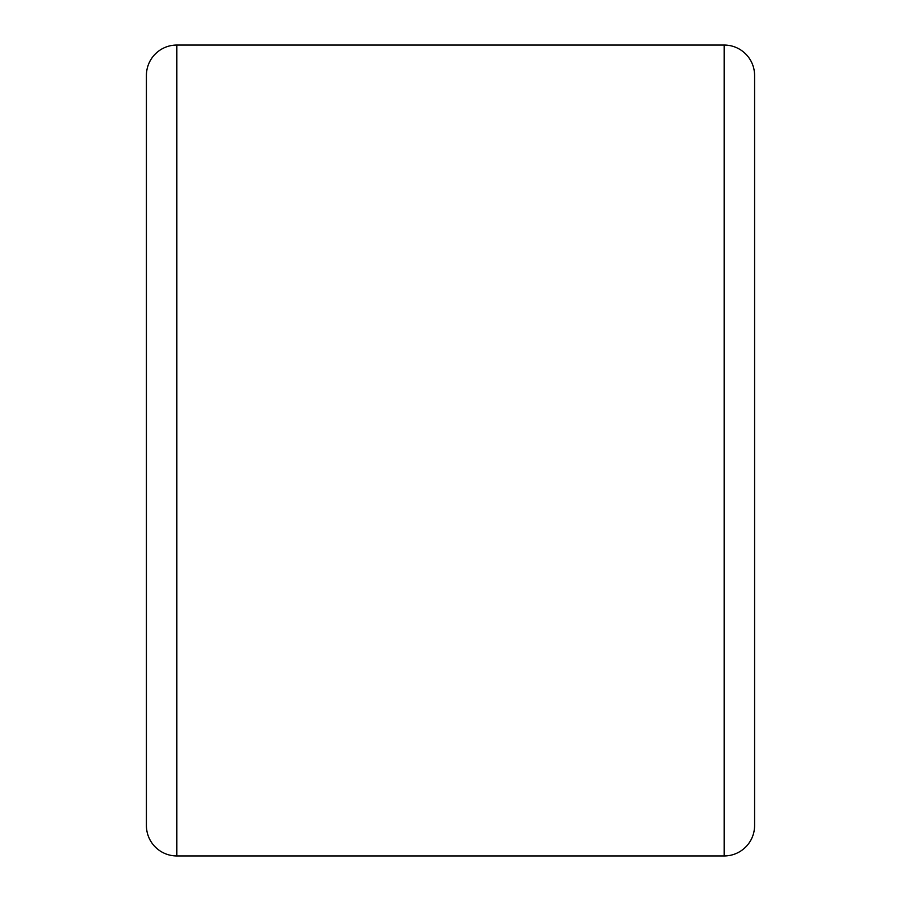 <?xml version="1.0" encoding="UTF-8"?>
<svg xmlns="http://www.w3.org/2000/svg" width="901" height="901" viewBox="0 0 901 901"><rect width="100%" height="100%" fill="white"/><g stroke="black" fill="none" stroke-linecap="round" stroke-linejoin="round"><path stroke-width="1.35" d="M146.412 825.541L146.412 75.459A30.409 30.409 0 0 1 176.821 45.05L176.821 855.95A30.409 30.409 0 0 1 146.412 825.541M754.587 825.541L754.587 75.459L754.587 825.541A30.409 30.409 0 0 1 724.179 855.95L176.821 855.95M754.587 75.459A30.409 30.409 0 0 0 724.179 45.05L176.821 45.05M146.412 744.451L146.412 156.549L146.412 744.451M754.587 744.451L754.587 156.549M724.179 855.95L724.179 45.05"/></g></svg>
